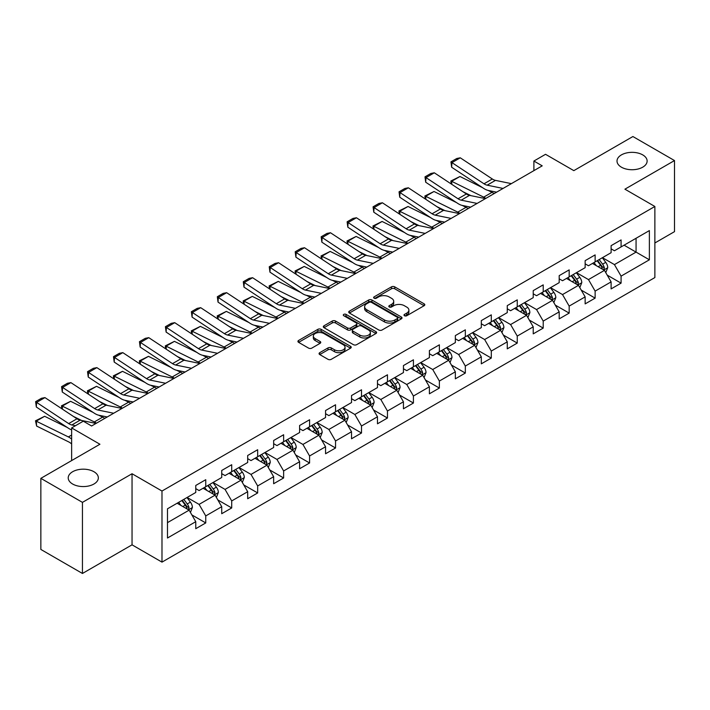 <?xml version="1.0" encoding="UTF-8"?>
<svg xmlns="http://www.w3.org/2000/svg" width="710" height="710" viewBox="0 0 710 710"><rect width="100%" height="100%" fill="white"/><g stroke="black" fill="none" stroke-linecap="round" stroke-linejoin="round"><path stroke-width="1.06" d="M404.478 315.737A1.615 0.932 0 0 0 406.768 315.737L424.118 305.717A2.308 1.331 0 0 0 424.802 304.776A2.308 1.331 0 0 0 424.118 303.827L394.724 286.858A2.308 1.331 0 0 0 391.458 286.858L374.099 296.878A1.615 0.932 0 0 0 373.629 297.534A1.615 0.932 0 0 0 374.099 298.191A1.615 0.932 0 0 0 376.389 298.191L378.634 296.895A7.393 4.269 0 0 1 389.089 296.895L391.538 298.315A7.393 4.269 0 0 1 393.704 301.333A7.393 4.269 0 0 1 391.538 304.35L389.293 305.646A1.615 0.932 0 0 0 388.814 306.303A1.615 0.932 0 0 0 389.293 306.969A1.615 0.932 0 0 0 391.574 306.969L393.819 305.673A7.393 4.269 0 0 1 404.274 305.673L406.723 307.084A7.393 4.269 0 0 1 408.889 310.101A7.393 4.269 0 0 1 406.723 313.119L404.478 314.415A1.615 0.932 0 0 0 404.008 315.071A1.615 0.932 0 0 0 404.478 315.737L404.478 314.415M93.933 471.724A15.061 8.697 0 0 0 77.523 469.842A15.061 8.697 0 0 0 68.222 477.874A15.061 8.697 0 0 0 72.633 484.025A15.061 8.697 0 0 0 89.043 485.906A15.061 8.697 0 0 0 98.344 477.874A15.061 8.697 0 0 0 93.933 471.724M642.719 154.887A15.061 8.697 0 0 0 626.309 153.005A15.061 8.697 0 0 0 617.008 161.037A15.061 8.697 0 0 0 621.419 167.187A15.061 8.697 0 0 0 637.828 169.069A15.061 8.697 0 0 0 647.129 161.037A15.061 8.697 0 0 0 642.719 154.887M319.748 352.675A2.308 1.331 0 0 0 319.074 353.615A2.308 1.331 0 0 0 319.748 354.565L328.002 359.322A2.308 1.331 0 0 0 331.268 359.322L350.536 348.193A2.308 1.331 0 0 0 351.219 347.252A2.308 1.331 0 0 0 350.536 346.311L321.142 329.333A2.308 1.331 0 0 0 317.876 329.333L298.599 340.463A2.308 1.331 0 0 0 297.925 341.404A2.308 1.331 0 0 0 298.599 342.353L308.566 348.104A2.308 1.331 0 0 0 311.832 348.104L320.077 343.338A2.308 1.331 0 0 0 320.751 342.397A2.308 1.331 0 0 0 320.077 341.457L315.142 338.599A6.177 3.568 0 0 1 313.332 336.078A6.177 3.568 0 0 1 317.139 332.786A6.177 3.568 0 0 1 323.875 333.558L343.232 344.732A6.177 3.568 0 0 1 345.042 347.252A6.177 3.568 0 0 1 341.226 350.554A6.177 3.568 0 0 1 334.49 349.773L331.268 347.918A2.308 1.331 0 0 0 328.002 347.918L319.748 352.675L319.748 354.565M654.868 242.98L674.5 231.646L674.5 160.558L632.903 136.533L573.831 170.64L545.537 154.31L533.893 161.037L542.209 165.838L91.599 425.991L83.283 421.19L71.639 427.917L71.639 460.577M82.449 502.369L82.449 573.467L132.042 544.836L132.042 473.739L82.449 502.369L40.852 478.354L99.924 444.247L71.639 427.917M132.042 473.739L161.987 491.036L654.868 206.477L654.868 277.566L161.987 562.125L161.987 491.036M674.5 160.558L624.915 189.179L654.868 206.477M378.794 329.999A2.308 1.331 0 0 0 382.06 329.999L401.336 318.87A2.308 1.331 0 0 0 402.011 317.929A2.308 1.331 0 0 0 401.336 316.988L371.933 300.01A2.308 1.331 0 0 0 368.667 300.01L349.4 311.14A2.308 1.331 0 0 0 348.716 312.08A2.308 1.331 0 0 0 349.4 313.021L378.794 329.999M344.412 316.083A1.615 0.932 0 0 1 346.045 316.314L346.045 314.388L375.936 331.65A2.308 1.331 0 0 1 376.611 332.591A2.308 1.331 0 0 1 375.936 333.531L356.668 344.661A2.308 1.331 0 0 1 353.402 344.661L324 327.692L324 325.801A2.308 1.331 0 0 0 323.325 326.742A2.308 1.331 0 0 0 324 327.692M324 325.801L332.245 321.035A2.308 1.331 0 0 1 335.51 321.035L347.438 327.922A2.308 1.331 0 0 0 350.704 327.922L356.171 324.763A2.308 1.331 0 0 0 356.855 323.822A2.308 1.331 0 0 0 356.171 322.881L343.764 315.71A1.615 0.932 0 0 1 343.285 315.054A1.615 0.932 0 0 1 344.288 314.193A1.615 0.932 0 0 1 346.045 314.388M82.449 573.467L40.852 549.442L40.852 478.354M191.86 514.91L205.749 522.933L205.749 515.922L221.724 506.691L221.724 513.712L231.708 507.943L231.708 500.932L247.683 491.71L247.683 498.722L257.668 492.953L257.668 485.942L273.643 476.721L273.643 483.732L283.627 477.972L283.627 470.961L299.602 461.731L299.602 468.751L309.587 462.982L309.587 455.971L325.562 446.75L325.562 453.761L335.546 447.992L335.546 440.981L351.521 431.76L351.521 438.771L361.505 433.011L361.505 426L377.48 416.77L377.48 423.79L387.465 418.021L387.465 411.01L403.44 401.789L403.44 408.8L413.415 403.031L413.415 396.02L429.39 386.799L429.39 393.81L439.375 388.05L439.375 381.039L455.35 371.809L455.35 378.829L465.334 373.061L465.334 366.049L481.309 356.828L481.309 363.839L491.293 358.071L491.293 351.059L507.268 341.838L507.268 348.85L517.253 343.09L517.253 336.078L533.228 326.848L533.228 333.869L543.212 328.1L543.212 321.089L559.187 311.867L559.187 318.879L569.172 313.11L569.172 306.099L585.147 296.878L585.147 303.889L595.131 298.129L595.131 291.118L611.106 281.888L611.106 288.908L621.081 283.139L621.081 276.128L649.375 259.798L649.375 230.59L636.062 238.276L636.062 252.112L649.375 259.798M205.749 522.933L195.765 528.693L195.765 521.681L167.48 538.011L167.48 508.804L195.765 492.474L195.765 485.462L205.749 479.703L205.749 486.714L221.724 477.493L221.724 470.473L231.708 464.713L231.708 471.724L247.683 462.503L247.683 455.492L257.668 449.723L257.668 456.734L273.643 447.513L273.643 440.502L283.627 434.742L283.627 441.753L299.602 432.532L299.602 425.512L309.587 419.752L309.587 426.763L325.562 417.542L325.562 410.531L335.546 404.762L335.546 411.773L351.521 402.552L351.521 395.541L361.505 389.781L361.505 396.792L377.48 387.571L377.48 380.551L387.465 374.791L387.465 381.802L403.44 372.581L403.44 365.57L413.415 359.801L413.415 366.813L429.39 357.591L429.39 350.58L439.375 344.82L439.375 351.832L455.35 342.611L455.35 335.59L465.334 329.83L465.334 336.842L481.309 327.621L481.309 320.609L491.293 314.841L491.293 321.852L507.268 312.631L507.268 305.62L517.253 299.86L517.253 306.871L533.228 297.65L533.228 290.63L543.212 284.87L543.212 291.881L559.187 282.66L559.187 275.649L569.172 269.88L569.172 276.891L585.147 267.67L585.147 260.659L595.131 254.899L595.131 261.91L611.106 252.689L611.106 245.669L621.081 239.909L621.081 246.92L649.375 230.59M203.087 488.249L215.068 495.163L199.093 504.393L187.112 497.47M195.765 488.631L199.093 490.557L205.749 486.714M199.093 504.393L205.749 515.922M215.068 495.163L221.724 506.691M229.046 473.259L241.027 480.182L225.052 489.403L213.071 482.48M221.724 473.65L225.052 475.567L231.708 471.724M225.052 489.403L231.708 500.932M241.027 480.182L247.683 491.71M255.005 458.278L266.987 465.192L251.012 474.413L239.03 467.499M247.683 458.66L251.012 460.577L257.668 456.734M251.012 474.413L257.668 485.942M266.987 465.192L273.643 476.721M280.965 443.288L292.946 450.202L276.971 459.432L264.99 452.51M273.643 443.67L276.971 445.596L283.627 441.753M276.971 459.432L283.627 470.961M292.946 450.202L299.602 461.731M306.924 428.299L318.905 435.221L302.93 444.442L290.949 437.52M299.602 428.689L302.93 430.606L309.587 426.763M302.93 444.442L309.587 455.971M318.905 435.221L325.562 446.75M332.883 413.318L344.865 420.231L328.89 429.452L316.908 422.539M325.562 413.699L328.89 415.616L335.546 411.773M328.89 429.452L335.546 440.981M344.865 420.231L351.521 431.76M358.843 398.328L370.824 405.241L354.849 414.471L342.868 407.549M351.521 398.709L354.849 400.635L361.505 396.792M354.849 414.471L361.505 426M370.824 405.241L377.48 416.77M384.802 383.338L396.783 390.26L380.808 399.481L368.827 392.559M377.48 383.728L380.808 385.645L387.465 381.802M380.808 399.481L387.465 411.01M396.783 390.26L403.44 401.789M410.753 368.357L422.734 375.27L406.759 384.492L394.787 377.578M403.44 368.738L406.759 370.655L413.415 366.813M406.759 384.492L413.415 396.02M422.734 375.27L429.39 386.799M436.712 353.367L448.693 360.281L432.718 369.511L420.737 362.588M429.39 353.749L432.718 355.674L439.375 351.832M432.718 369.511L439.375 381.039M448.693 360.281L455.35 371.809M462.672 338.377L474.653 345.3L458.678 354.521L446.696 347.598M455.35 338.768L458.678 340.685L465.334 336.842M458.678 354.521L465.334 366.049M474.653 345.3L481.309 356.828M488.631 323.396L500.612 330.31L484.637 339.531L472.656 332.617M481.309 323.778L484.637 325.695L491.293 321.852M484.637 339.531L491.293 351.059M500.612 330.31L507.268 341.838M514.59 308.406L526.572 315.32L510.596 324.55L498.615 317.627M507.268 308.788L510.596 310.714L517.253 306.871M510.596 324.55L517.253 336.078M526.572 315.32L533.228 326.848M540.55 293.416L552.531 300.339L536.556 309.56L524.575 302.637M533.228 293.807L536.556 295.724L543.212 291.881M536.556 309.56L543.212 321.089M552.531 300.339L559.187 311.867M566.509 278.435L578.49 285.349L562.515 294.57L550.534 287.656M559.187 278.817L562.515 280.734L569.172 276.891M562.515 294.57L569.172 306.099M578.49 285.349L585.147 296.878M592.468 263.445L604.45 270.359L588.475 279.589L576.493 272.667M585.147 263.827L588.475 265.753L595.131 261.91M588.475 279.589L595.131 291.118M604.45 270.359L611.106 281.888M624.081 245.19L636.062 252.112L614.434 264.599L602.453 257.686M611.106 248.846L614.434 250.763L621.081 246.92M614.434 264.599L621.081 276.128M132.042 544.836L161.987 562.125M533.893 161.037L533.893 170.64M167.48 522.64L189.117 510.153L177.136 503.239M189.117 510.153L195.765 521.681M607.192 275.116L621.081 283.139M581.233 290.106L595.131 298.129M555.273 305.096L569.172 313.11M529.314 320.077L543.212 328.1M503.354 335.067L517.253 343.09M477.404 350.057L491.293 358.071M451.445 365.038L465.334 373.061M425.485 380.027L439.375 388.05M399.526 395.017L413.415 403.031M373.567 409.998L387.465 418.021M347.607 424.988L361.505 433.011M321.648 439.978L335.546 447.992M295.688 454.959L309.587 462.982M269.738 469.949L283.627 477.972M243.778 484.939L257.668 492.953M217.819 499.92L231.708 507.943M405.126 315.959L406.723 315.036A7.393 4.269 0 0 0 408.889 312.018L408.889 310.101M393.704 301.333L393.704 303.25A7.393 4.269 0 0 1 391.538 306.267L389.941 307.19M424.092 305.735L394.724 288.775A2.308 1.331 0 0 0 391.458 288.775L374.747 298.422M401.336 316.988L401.336 318.87L371.933 301.927A2.308 1.331 0 0 0 368.667 301.927L349.427 313.039L349.4 311.14M397.254 318.586A1.615 0.932 0 0 0 397.724 317.929A1.615 0.932 0 0 0 397.254 317.264L371.445 302.371A1.615 0.932 0 0 0 369.156 302.371L366.795 303.738A7.393 4.269 0 0 0 364.629 306.755A7.393 4.269 0 0 0 366.795 309.773L384.43 319.953A7.393 4.269 0 0 0 394.884 319.953L397.254 318.586L397.254 320.512A1.615 0.932 0 0 0 397.724 319.846L397.724 317.929M364.629 306.755L364.629 308.673A7.393 4.269 0 0 0 366.795 311.69L366.795 309.773M397.254 320.512L394.884 321.878A7.393 4.269 0 0 1 384.43 321.878L366.795 311.69M324.026 327.709L332.245 322.961L332.245 321.035M356.855 323.822L356.855 325.739A2.308 1.331 0 0 1 356.171 326.689L350.704 329.848A2.308 1.331 0 0 1 347.438 329.848L335.51 322.961A2.308 1.331 0 0 0 332.245 322.961M346.045 316.314L375.909 333.549M359.81 335.067A6.177 3.568 0 0 0 366.546 335.839A6.177 3.568 0 0 0 370.354 332.546A6.177 3.568 0 0 0 368.543 330.017L361.727 326.085A2.308 1.331 0 0 0 358.461 326.085L352.994 329.245A2.308 1.331 0 0 0 352.311 330.185A2.308 1.331 0 0 0 352.994 331.126L359.81 335.067L359.81 336.984A6.177 3.568 0 0 0 366.546 337.765A6.177 3.568 0 0 0 370.354 334.463L370.354 332.546M352.311 330.185L352.311 332.111A2.308 1.331 0 0 0 352.994 333.052L352.994 331.126M359.81 336.984L352.994 333.052M345.042 347.252L345.042 349.178A6.177 3.568 0 0 1 341.226 352.471A6.177 3.568 0 0 1 334.49 351.698L331.268 349.835A2.308 1.331 0 0 0 328.002 349.835L319.784 354.583M313.332 336.078L313.332 338.004A6.177 3.568 0 0 0 315.142 340.525L315.142 338.599M320.05 343.356L315.142 340.525M350.536 346.311L350.536 348.193L321.142 331.259A2.308 1.331 0 0 0 317.876 331.259L298.635 342.371M605.763 272.64L607.742 267.652A6.239 3.603 -120 0 0 605.754 262.345L602.32 257.757M451.258 183.996L450.832 181.014L459.973 176.506L482.56 187.662M488.169 190.431L492.021 192.33A17.652 10.188 60 0 1 494.142 193.59M596.329 265.673L593.995 262.558M459.973 176.506L451.649 181.307L483.705 197.14A17.652 10.188 60 0 1 485.826 198.392M450.832 181.014L451.649 181.307L451.835 184.378M470.961 195.658L462.831 191.647M603.482 269.809L604.37 267.918A6.239 3.603 -120 0 0 602.586 264.164L599.151 259.585M597.589 260.481L601.405 265.575A3.177 1.837 60 0 1 601.982 266.534L604.37 267.918M597.154 260.739L600.589 265.318A6.239 3.603 60 0 1 602.373 269.072M503.062 188.443L487.158 185.177A11.768 6.789 60 0 1 484.007 183.801L451.95 162.617L451.649 167.232L483.705 188.416A17.652 10.188 -120 0 0 488.436 190.484L496.609 192.161M511.386 183.641L495.473 180.375A11.768 6.789 60 0 1 492.323 178.991L460.275 157.815L451.95 162.617L450.957 161.853L456.778 158.49L460.275 157.815M451.649 167.232L450.957 161.853M579.804 287.63L581.783 282.642A6.239 3.603 -120 0 0 579.795 277.326L576.36 272.746M425.299 198.986L424.873 195.995L434.014 191.487L456.601 202.652M462.21 205.421L466.071 207.32A17.652 10.188 60 0 1 468.192 208.58M570.37 280.663L568.035 277.548M434.014 191.487L425.698 196.297L457.746 212.121A17.652 10.188 60 0 1 459.867 213.382M424.873 195.995L425.698 196.297L425.876 199.368M445.001 210.648L436.872 206.637M577.523 284.79L578.419 282.908A6.239 3.603 -120 0 0 576.626 279.154L573.192 274.575M571.63 275.471L575.446 280.556A3.177 1.837 60 0 1 576.023 281.524L578.419 282.908M571.195 275.72L574.63 280.308A6.239 3.603 60 0 1 576.422 284.062M553.844 302.611L555.823 297.623A6.239 3.603 -120 0 0 553.835 292.316L550.401 287.736M399.339 213.967L398.913 210.985L408.055 206.477L430.65 217.633M436.26 220.402L440.111 222.31A17.652 10.188 60 0 1 442.232 223.561M544.41 295.653L542.076 292.538M408.055 206.477L399.739 211.278L431.786 227.111A17.652 10.188 60 0 1 433.908 228.363M398.913 210.985L399.739 211.278L399.925 214.349M419.042 225.629L410.921 221.618M551.563 299.78L552.46 297.889A6.239 3.603 -120 0 0 550.676 294.144L547.241 289.556M545.67 290.461L549.487 295.546A3.177 1.837 60 0 1 550.064 296.514L552.46 297.889M545.245 290.709L548.679 295.298A6.239 3.603 60 0 1 550.463 299.043M477.102 203.424L461.198 200.167A11.768 6.789 60 0 1 458.048 198.782L425.991 177.598L425.698 182.221L457.746 203.406A17.652 10.188 -120 0 0 462.476 205.474L470.65 207.151M485.427 198.623L469.523 195.365A11.768 6.789 60 0 1 466.363 193.981L434.316 172.796L425.991 177.598L424.997 176.843L430.819 173.48L434.316 172.796M425.698 182.221L424.997 176.843M451.143 218.414L435.239 215.157A11.768 6.789 60 0 1 432.088 213.772L400.032 192.587L399.739 197.202L431.786 218.387A17.652 10.188 -120 0 0 436.517 220.464L444.7 222.141M459.468 213.612L443.564 210.346A11.768 6.789 60 0 1 440.404 208.971L408.356 187.786L400.032 192.587L399.038 191.824L404.86 188.47L408.356 187.786M399.739 197.202L399.038 191.824M527.885 317.601L529.864 312.613A6.239 3.603 -120 0 0 527.876 307.306L524.441 302.717M373.38 228.957L372.954 225.975L382.095 221.467L404.691 232.623M410.3 235.392L414.152 237.291A17.652 10.188 60 0 1 416.273 238.551M518.451 310.634L516.117 307.519M382.095 221.467L373.779 226.268L405.827 242.101A17.652 10.188 60 0 1 407.948 243.352M372.954 225.975L373.779 226.268L373.966 229.339M393.083 240.619L384.962 236.608M525.604 314.77L526.5 312.879A6.239 3.603 -120 0 0 524.717 309.125L521.282 304.546M519.72 305.442L523.527 310.536A3.177 1.837 60 0 1 524.104 311.495L526.5 312.879M519.285 305.699L522.72 310.279A6.239 3.603 60 0 1 524.504 314.033M501.926 332.591L503.905 327.603A6.239 3.603 -120 0 0 501.917 322.287L498.482 317.707M347.421 243.947L347.004 240.956L356.136 236.448L378.732 247.612M384.341 250.381L388.192 252.281A17.652 10.188 60 0 1 390.314 253.541M492.491 325.624L490.166 322.509M356.136 236.448L347.82 241.258L379.868 257.082A17.652 10.188 60 0 1 381.989 258.342M347.004 240.956L347.82 241.258L348.006 244.329M367.123 255.609L359.003 251.597M499.645 329.751L500.541 327.869A6.239 3.603 -120 0 0 498.757 324.115L495.323 319.536M493.761 320.432L497.568 325.517A3.177 1.837 60 0 1 498.145 326.485L500.541 327.869M493.326 320.68L496.76 325.269A6.239 3.603 60 0 1 498.544 329.023M475.966 347.572L477.945 342.584A6.239 3.603 -120 0 0 475.957 337.277L472.523 332.697M321.47 258.928L321.044 255.946L330.177 251.438L352.772 262.594M358.381 265.363L362.233 267.271A17.652 10.188 60 0 1 364.354 268.522M466.541 340.614L464.207 337.498M330.177 251.438L321.861 256.239L353.917 272.072A17.652 10.188 60 0 1 356.038 273.323M321.044 255.946L321.861 256.239L322.047 259.31M341.164 270.59L333.043 266.578M473.685 344.74L474.582 342.85A6.239 3.603 -120 0 0 472.798 339.105L469.363 334.517M467.801 335.422L471.609 340.507A3.177 1.837 60 0 1 472.185 341.474L474.582 342.85M467.366 335.67L470.801 340.259A6.239 3.603 60 0 1 472.585 344.004M425.183 233.404L409.279 230.138A11.768 6.789 60 0 1 406.129 228.762L374.081 207.577L373.779 212.192L405.827 233.377A17.652 10.188 -120 0 0 410.558 235.445L418.74 237.122M433.508 228.602L417.604 225.336A11.768 6.789 60 0 1 414.454 223.952L382.397 202.776L374.081 207.577L373.078 206.814L378.9 203.451L382.397 202.776M373.779 212.192L373.078 206.814M399.233 248.385L383.32 245.127A11.768 6.789 60 0 1 380.169 243.743L348.122 222.558L347.82 227.182L379.868 248.358A17.652 10.188 -120 0 0 384.598 250.435L392.781 252.112M407.549 243.583L391.645 240.326A11.768 6.789 60 0 1 388.494 238.942L356.438 217.757L348.122 222.558L347.119 221.804L352.941 218.44L356.438 217.757M347.82 227.182L347.119 221.804M373.274 263.374L357.37 260.117A11.768 6.789 60 0 1 354.21 258.733L322.162 237.548L321.861 242.163L353.917 263.348A17.652 10.188 -120 0 0 358.639 265.425L366.821 267.102M381.589 258.573L365.685 255.307A11.768 6.789 60 0 1 362.535 253.931L330.478 232.747L322.162 237.548L321.16 236.785L326.982 233.421L330.478 232.747M321.861 242.163L321.16 236.785M347.314 278.364L331.41 275.098A11.768 6.789 60 0 1 328.251 273.723L296.203 252.538L295.901 257.153L327.958 278.338A17.652 10.188 -120 0 0 332.688 280.406L340.862 282.083M355.63 273.563L339.726 270.297A11.768 6.789 60 0 1 336.575 268.912L304.519 247.737L296.203 252.538L295.2 251.775L301.031 248.411L304.519 247.737M295.901 257.153L295.2 251.775M321.355 293.345L305.451 290.088A11.768 6.789 60 0 1 302.3 288.704L270.244 267.519L269.942 272.143L301.998 293.319A17.652 10.188 -120 0 0 306.729 295.395L314.903 297.073M329.671 288.544L313.767 285.287A11.768 6.789 60 0 1 310.616 283.902L278.568 262.718L270.244 267.519L269.241 266.765L275.072 263.401L278.568 262.718M269.942 272.143L269.241 266.765M295.395 308.335L279.491 305.078A11.768 6.789 60 0 1 276.341 303.694L244.284 282.509L243.983 287.124L276.039 308.309A17.652 10.188 -120 0 0 280.769 310.385L288.943 312.063M303.72 303.534L287.807 300.268A11.768 6.789 60 0 1 284.657 298.892L252.609 277.708L244.284 282.509L243.29 281.746L249.112 278.382L252.609 277.708M243.983 287.124L243.29 281.746M269.436 323.325L253.532 320.059A11.768 6.789 60 0 1 250.381 318.675L218.325 297.499L218.023 302.114L250.08 323.298A17.652 10.188 -120 0 0 254.81 325.366L262.984 327.044M277.761 318.524L261.857 315.258A11.768 6.789 60 0 1 258.697 313.873L226.65 292.697L218.325 297.499L217.331 296.736L223.153 293.372L226.65 292.697M218.023 302.114L217.331 296.736M243.477 338.306L227.573 335.049A11.768 6.789 60 0 1 224.422 333.664L192.366 312.48L192.073 317.104L224.12 338.279A17.652 10.188 -120 0 0 228.851 340.356L237.033 342.034M251.802 333.505L235.898 330.248A11.768 6.789 60 0 1 232.738 328.863L200.69 307.678L192.366 312.48L191.372 311.726L197.194 308.362L200.69 307.678M192.073 317.104L191.372 311.726M217.517 353.296L201.613 350.039A11.768 6.789 60 0 1 198.463 348.654L166.415 327.47L166.113 332.085L198.161 353.269A17.652 10.188 -120 0 0 202.891 355.346L211.074 357.023M225.842 348.495L209.938 345.229A11.768 6.789 60 0 1 206.787 343.853L174.731 322.668L166.415 327.47L165.412 326.707L171.234 323.343L174.731 322.668M166.113 332.085L165.412 326.707M191.567 368.286L175.654 365.02A11.768 6.789 60 0 1 172.503 363.635L140.456 342.46L140.154 347.075L172.202 368.259A17.652 10.188 -120 0 0 176.932 370.327L185.115 372.005M199.883 363.484L183.979 360.219A11.768 6.789 60 0 1 180.828 358.834L148.772 337.658L140.456 342.46L139.453 341.696L145.275 338.333L148.772 337.658M140.154 347.075L139.453 341.696M165.607 383.267L149.703 380.01A11.768 6.789 60 0 1 146.544 378.625L114.496 357.441L114.195 362.064L146.251 383.24A17.652 10.188 -120 0 0 150.973 385.317L159.155 386.994M173.923 378.465L158.019 375.208A11.768 6.789 60 0 1 154.869 373.824L122.812 352.639L114.496 357.441L113.493 356.686L119.315 353.323L122.812 352.639M114.195 362.064L113.493 356.686M139.648 398.257L123.744 395A11.768 6.789 60 0 1 120.585 393.615L88.537 372.43L88.235 377.045L120.292 398.23A17.652 10.188 -120 0 0 125.022 400.307L133.196 401.984M147.964 393.455L132.06 390.189A11.768 6.789 60 0 1 128.909 388.814L96.853 367.629L88.537 372.43L87.534 371.667L93.365 368.304L96.853 367.629M88.235 377.045L87.534 371.667M113.689 413.247L97.785 409.981A11.768 6.789 60 0 1 94.634 408.596L62.578 387.42L62.276 392.035L94.332 413.22A17.652 10.188 -120 0 0 99.063 415.288L107.237 416.965M122.005 408.445L106.101 405.179A11.768 6.789 60 0 1 102.95 403.795L70.893 382.619L62.578 387.42L61.575 386.657L67.406 383.293L70.893 382.619M62.276 392.035L61.575 386.657M75.455 425.716L71.825 424.97A11.768 6.789 60 0 1 68.675 423.586L36.618 402.401L36.316 407.025L68.373 428.201A17.652 10.188 -120 0 0 71.639 429.87M96.045 423.426L80.141 420.169A11.768 6.789 60 0 1 76.991 418.785L44.943 397.6L36.618 402.401L35.624 401.647L41.446 398.283L44.943 397.6M36.316 407.025L35.624 401.647M450.007 362.561L451.986 357.574A6.239 3.603 -120 0 0 449.998 352.267L446.563 347.678M295.511 273.918L295.085 270.936L304.226 266.427L326.813 277.583M332.422 280.352L336.274 282.252A17.652 10.188 60 0 1 338.395 283.512M440.582 355.595L438.248 352.48M304.226 266.427L295.901 271.229L327.958 287.062A17.652 10.188 60 0 1 330.079 288.313M295.085 270.936L295.901 271.229L296.088 274.3M315.204 285.58L307.084 281.568M447.735 359.73L448.622 357.84A6.239 3.603 -120 0 0 446.839 354.086L443.404 349.506M441.842 350.403L445.649 355.497A3.177 1.837 60 0 1 446.226 356.455L448.622 357.84M441.407 350.66L444.842 355.24A6.239 3.603 60 0 1 446.625 358.994M424.056 377.551L426.036 372.564A6.239 3.603 -120 0 0 424.039 367.248L420.604 362.668M269.552 288.908L269.125 285.917L278.267 281.408L300.854 292.564M306.463 295.342L310.314 297.241A17.652 10.188 60 0 1 312.435 298.493M414.622 370.584L412.288 367.469M278.267 281.408L269.942 286.219L301.998 302.043A17.652 10.188 60 0 1 304.12 303.303M269.125 285.917L269.942 286.219L270.128 289.289M289.245 300.57L281.124 296.558M421.775 374.711L422.663 372.83A6.239 3.603 -120 0 0 420.879 369.076L417.445 364.496M415.882 365.393L419.69 370.478A3.177 1.837 60 0 1 420.267 371.445L422.663 372.83M415.448 365.641L418.882 370.23A6.239 3.603 60 0 1 420.666 373.984M398.097 392.532L400.076 387.545A6.239 3.603 -120 0 0 398.079 382.237L394.645 377.649M243.592 303.889L243.166 300.907L252.307 296.398L274.894 307.554M280.503 310.323L284.355 312.231A17.652 10.188 60 0 1 286.476 313.483M388.663 385.574L386.329 382.459M252.307 296.398L243.983 301.2L276.039 317.033A17.652 10.188 60 0 1 278.16 318.284M243.166 300.907L243.983 301.2L244.169 304.27M263.295 315.551L255.165 311.539M395.816 389.701L396.704 387.811A6.239 3.603 -120 0 0 394.92 384.066L391.485 379.477M389.923 380.382L393.739 385.468A3.177 1.837 60 0 1 394.316 386.435L396.704 387.811M389.488 380.631L392.923 385.219A6.239 3.603 60 0 1 394.707 388.965M372.138 407.522L374.117 402.534A6.239 3.603 -120 0 0 372.129 397.227L368.694 392.639M217.633 318.879L217.207 315.897L226.348 311.388L248.935 322.544M254.544 325.313L258.396 327.212A17.652 10.188 60 0 1 260.526 328.473M362.703 400.555L360.369 397.44M226.348 311.388L218.023 316.19L250.08 332.023A17.652 10.188 60 0 1 252.201 333.274M217.207 315.897L218.023 316.19L218.21 319.26M237.335 330.541L229.206 326.529M369.857 404.691L370.744 402.801A6.239 3.603 -120 0 0 368.96 399.047L365.526 394.467M363.964 395.363L367.78 400.458A3.177 1.837 60 0 1 368.357 401.416L370.744 402.801M363.529 395.621L366.964 400.2A6.239 3.603 60 0 1 368.747 403.954M346.178 422.512L348.157 417.524A6.239 3.603 -120 0 0 346.169 412.208L342.735 407.629M191.673 333.869L191.247 330.878L200.389 326.369L222.984 337.525M228.593 340.303L232.445 342.202A17.652 10.188 60 0 1 234.566 343.454M336.744 415.545L334.41 412.43M200.389 326.369L192.073 331.18L224.12 347.004A17.652 10.188 60 0 1 226.241 348.264M191.247 330.878L192.073 331.18L192.259 334.25M211.376 345.53L203.246 341.519M343.897 419.672L344.794 417.791A6.239 3.603 -120 0 0 343.001 414.036L339.566 409.448M338.004 410.353L341.821 415.439A3.177 1.837 60 0 1 342.397 416.406L344.794 417.791M337.578 410.602L341.004 415.19A6.239 3.603 60 0 1 342.797 418.944M320.219 437.493L322.198 432.505A6.239 3.603 -120 0 0 320.21 427.198L316.775 422.61M165.714 348.85L165.288 345.868L174.429 341.359L197.025 352.515M202.634 355.284L206.486 357.192A17.652 10.188 60 0 1 208.607 358.443M310.785 430.535L308.451 427.42M174.429 341.359L166.113 346.161L198.161 361.993A17.652 10.188 60 0 1 200.282 363.245M165.288 345.868L166.113 346.161L166.3 349.231M185.416 360.511L177.296 356.5M317.938 434.662L318.834 432.772A6.239 3.603 -120 0 0 317.05 429.026L313.616 424.438M312.054 425.343L315.861 430.429A3.177 1.837 60 0 1 316.438 431.396L318.834 432.772M311.619 425.592L315.054 430.18A6.239 3.603 60 0 1 316.837 433.925M294.26 452.483L296.239 447.495A6.239 3.603 -120 0 0 294.251 442.188L290.816 437.6M139.755 363.839L139.338 360.858L148.47 356.349L171.066 367.505M176.675 370.274L180.526 372.173A17.652 10.188 60 0 1 182.648 373.433M284.825 445.516L282.5 442.401M148.47 356.349L140.154 361.15L172.202 376.983A17.652 10.188 60 0 1 174.323 378.235M139.338 360.858L140.154 361.15L140.34 364.221M159.457 375.501L151.337 371.49M291.979 449.652L292.875 447.761A6.239 3.603 -120 0 0 291.091 444.007L287.656 439.428M286.094 440.324L289.902 445.418A3.177 1.837 60 0 1 290.479 446.377L292.875 447.761M285.66 440.582L289.094 445.161A6.239 3.603 60 0 1 290.878 448.915M268.3 467.473L270.279 462.485A6.239 3.603 -120 0 0 268.291 457.169L264.857 452.589M113.804 378.829L113.378 375.839L122.51 371.33L145.106 382.486M150.715 385.264L154.567 387.163A17.652 10.188 60 0 1 156.688 388.414M258.875 460.506L256.541 457.391M122.51 371.33L114.195 376.14L146.251 391.964A17.652 10.188 60 0 1 148.372 393.225M113.378 375.839L114.195 376.14L114.381 379.211M133.498 390.491L125.377 386.471M266.019 464.633L266.916 462.751A6.239 3.603 -120 0 0 265.132 458.997L261.697 454.409M260.135 455.314L263.942 460.399A3.177 1.837 60 0 1 264.519 461.367L266.916 462.751M259.7 455.563L263.135 460.151A6.239 3.603 60 0 1 264.919 463.905M242.341 482.454L244.32 477.466A6.239 3.603 -120 0 0 242.332 472.159L238.897 467.57M87.845 393.81L87.419 390.828L96.56 386.32L119.147 397.476M124.756 400.245L128.608 402.153A17.652 10.188 60 0 1 130.729 403.404M232.915 475.496L230.581 472.381M96.56 386.32L88.235 391.121L120.292 406.954A17.652 10.188 60 0 1 122.413 408.206M87.419 390.828L88.235 391.121L88.422 394.192M107.538 405.472L99.418 401.461M240.069 479.623L240.956 477.732A6.239 3.603 -120 0 0 239.172 473.987L235.738 469.399M234.176 470.304L237.983 475.389A3.177 1.837 60 0 1 238.56 476.357L240.956 477.732M233.741 470.553L237.175 475.141A6.239 3.603 60 0 1 238.959 478.886M216.39 497.444L218.369 492.456A6.239 3.603 -120 0 0 216.373 487.149L212.938 482.56M61.885 408.8L61.459 405.818L70.601 401.31L93.188 412.466M98.796 415.235L102.648 417.134A17.652 10.188 60 0 1 104.769 418.394M206.956 490.477L204.622 487.362M70.601 401.31L62.276 406.111L94.332 421.935A17.652 10.188 60 0 1 96.454 423.195M61.459 405.818L62.276 406.111L62.462 409.182M81.579 420.462L73.458 416.45M214.109 494.613L214.997 492.722A6.239 3.603 -120 0 0 213.213 488.968L209.778 484.389M208.216 485.285L212.024 490.379A3.177 1.837 60 0 1 212.601 491.338L214.997 492.722M207.781 485.542L211.216 490.122A6.239 3.603 60 0 1 213 493.876M190.431 512.434L192.41 507.446A6.239 3.603 -120 0 0 190.413 502.13L186.978 497.55M44.641 416.291L36.316 421.101L36.618 426.062L35.5 420.799L44.641 416.291L67.228 427.447M180.997 505.467L178.663 502.352M35.5 420.799L68.373 436.925A17.652 10.188 60 0 1 71.639 439.037M71.639 443.972A11.768 6.789 -120 0 0 68.675 441.895L36.618 426.062M188.15 509.594L189.037 507.712A6.239 3.603 -120 0 0 187.254 503.958L183.819 499.37M182.257 500.275L186.073 505.36A3.177 1.837 60 0 1 186.65 506.328L189.037 507.712M181.822 500.523L185.257 505.112A6.239 3.603 60 0 1 187.041 508.866M406.723 315.036L406.723 313.119M389.293 306.969L389.293 305.646M391.538 306.267L391.538 304.35M374.099 298.191L374.099 296.878M391.458 288.775L391.458 286.858M394.724 288.775L394.724 286.858M424.118 305.717L424.118 303.827M368.667 301.927L368.667 300.01M371.933 301.927L371.933 300.01M384.43 321.878L384.43 319.953M394.884 321.878L394.884 319.953M335.51 322.961L335.51 321.035M347.438 329.848L347.438 327.922M350.704 329.848L350.704 327.922M356.171 326.689L356.171 324.763M375.936 333.531L375.936 331.65M328.002 349.835L328.002 347.918M331.268 349.835L331.268 347.918M334.49 351.698L334.49 349.773M320.077 343.338L320.077 341.457M298.599 342.353L298.599 340.463M317.876 331.259L317.876 329.333M321.142 331.259L321.142 329.333M603.828 270.004L607.698 267.776M602.586 264.164L605.754 262.345M598.148 266.729L600.589 265.318M492.021 192.33L483.705 197.14M487.158 185.177L495.473 180.375M484.007 183.801L492.323 178.991M577.869 284.994L581.738 282.757M576.626 279.154L579.795 277.326M572.198 281.719L574.63 280.308M466.071 207.32L457.746 212.121M551.91 299.984L555.779 297.747M550.676 294.144L553.835 292.316M546.239 296.7L548.679 295.298M440.111 222.31L431.786 227.111M461.198 200.167L469.523 195.365M458.048 198.782L466.363 193.981M435.239 215.157L443.564 210.346M432.088 213.772L440.404 208.971M525.959 314.965L529.82 312.737M524.717 309.125L527.876 307.306M520.279 311.69L522.72 310.279M414.152 237.291L405.827 242.101M500 329.955L503.869 327.718M498.757 324.115L501.917 322.287M494.32 326.68L496.76 325.269M388.192 252.281L379.868 257.082M474.04 344.945L477.91 342.708M472.798 339.105L475.957 337.277M468.36 341.661L470.801 340.259M362.233 267.271L353.917 272.072M409.279 230.138L417.604 225.336M406.129 228.762L414.454 223.952M383.32 245.127L391.645 240.326M380.169 243.743L388.494 238.942M357.37 260.117L365.685 255.307M354.21 258.733L362.535 253.931M331.41 275.098L339.726 270.297M328.251 273.723L336.575 268.912M305.451 290.088L313.767 285.287M302.3 288.704L310.616 283.902M279.491 305.078L287.807 300.268M276.341 303.694L284.657 298.892M253.532 320.059L261.857 315.258M250.381 318.675L258.697 313.873M227.573 335.049L235.898 330.248M224.422 333.664L232.738 328.863M201.613 350.039L209.938 345.229M198.463 348.654L206.787 343.853M175.654 365.02L183.979 360.219M172.503 363.635L180.828 358.834M149.703 380.01L158.019 375.208M146.544 378.625L154.869 373.824M123.744 395L132.06 390.189M120.585 393.615L128.909 388.814M97.785 409.981L106.101 405.179M94.634 408.596L102.95 403.795M71.825 424.97L80.141 420.169M68.675 423.586L76.991 418.785M448.081 359.926L451.95 357.698M446.839 354.086L449.998 352.267M442.401 356.651L444.842 355.24M336.274 282.252L327.958 287.062M422.122 374.915L425.991 372.679M420.879 369.076L424.039 367.248M416.442 371.641L418.882 370.23M310.314 297.241L301.998 302.043M396.162 389.905L400.032 387.669M394.92 384.066L398.079 382.237M390.482 386.622L392.923 385.219M284.355 312.231L276.039 317.033M370.203 404.886L374.072 402.659M368.96 399.047L372.129 397.227M364.532 401.611L366.964 400.2M258.396 327.212L250.08 332.023M344.243 419.876L348.113 417.64M343.001 414.036L346.169 412.208M338.572 416.601L341.004 415.19M232.445 342.202L224.12 347.004M318.293 434.866L322.154 432.63M317.05 429.026L320.21 427.198M312.613 431.582L315.054 430.18M206.486 357.192L198.161 361.993M292.334 449.847L296.203 447.62M291.091 444.007L294.251 442.188M286.654 446.572L289.094 445.161M180.526 372.173L172.202 376.983M266.374 464.837L270.244 462.601M265.132 458.997L268.291 457.169M260.694 461.562L263.135 460.151M154.567 387.163L146.251 391.964M240.415 479.827L244.284 477.59M239.172 473.987L242.332 472.159M234.735 476.543L237.175 475.141M128.608 402.153L120.292 406.954M214.455 494.808L218.325 492.58M213.213 488.968L216.373 487.149M208.775 491.533L211.216 490.122M102.648 417.134L94.332 421.935M188.496 509.798L192.366 507.561M187.254 503.958L190.413 502.13M182.816 506.523L185.257 505.112M71.639 435.044L68.373 436.925"/></g></svg>

